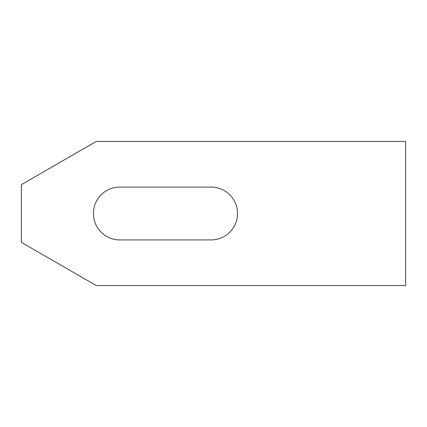 <?xml version="1.0" encoding="UTF-8"?>
<svg xmlns="http://www.w3.org/2000/svg" width="427" height="427" viewBox="0 0 427 427"><rect width="100%" height="100%" fill="white"/><g stroke="black" fill="none" stroke-linecap="round" stroke-linejoin="round"><path stroke-width="0.64" d="M119.827 239.921A26.421 26.421 0 0 1 93.406 213.5A26.421 26.421 0 0 1 119.827 187.079L211.098 187.079A26.421 26.421 0 0 1 237.519 213.5A26.421 26.421 0 0 1 211.098 239.921L119.827 239.921M405.65 285.556L96.235 285.556L21.35 242.322L21.35 184.677L96.235 141.444L405.65 141.444L405.65 285.556"/></g></svg>
